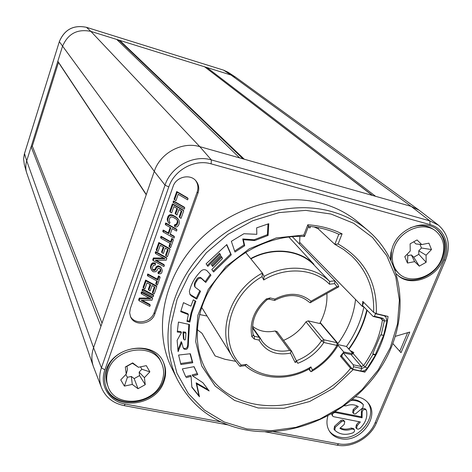 <?xml version="1.0" encoding="UTF-8"?>
<svg xmlns="http://www.w3.org/2000/svg" width="472" height="472" viewBox="0 0 472 472"><rect width="100%" height="100%" fill="white"/><g stroke="black" fill="none" stroke-linecap="round" stroke-linejoin="round"><path stroke-width="0.71" d="M93.362 366.473L26.532 172.398C25.476 168.581 25.541 164.74 26.715 160.875L31.128 146.762L100.943 326.299L93.562 347.734C91.403 354.195 91.338 360.437 93.362 366.473L101.492 387.659C105.58 397.33 113.109 403.312 124.089 405.613L227.834 424.883M102.017 323.178L32.32 146.119L31.128 146.762L62.463 46.445C67.927 33.671 77.396 28.656 90.889 31.4L116.72 39.441L239.676 157.919L199.792 146.65C182.109 141.187 160.132 153.064 154.285 171.36L100.943 326.299M32.32 146.119L58.481 62.446L57.838 61.248L146.314 194.505M116.72 39.441L231.02 75.03L235.729 77.243L419.059 210.17L411.153 206.364L239.676 157.919M118.059 40.734L119.729 40.38L244.295 159.223M273.152 431.626L338.666 443.833C352.313 446.654 369.458 436.806 375.016 423.018L444.146 260.001L445.562 260.06C450.89 245.759 448.5 234.112 438.394 225.126L419.059 210.17M372.29 195.384L204.642 66.817L372.573 195.467M375.641 196.334L206.907 67.52L205.88 67.679M390.433 258.927L390.904 252.65L392.763 246.366C399.577 228.236 423.862 218.878 436.73 229.239C445.674 236.867 447.804 247.027 443.108 259.724C435.833 278.409 410.292 287.295 397.778 275.264L396.433 273.949M106.147 370.125C113.498 345.421 154.315 339.934 163.3 361.947C166.156 368.13 166.38 374.644 163.967 381.5C156.114 406.846 113.327 411.295 105.982 386.969C104.117 381.565 104.176 375.948 106.147 370.125M197.998 193.06C199.455 188.558 198.806 184.54 196.051 181.006C190.281 173.43 176.056 176.752 173.088 186.434L130.325 308.564L129.658 312.847L130.614 316.918C134.502 326.648 151.654 324.482 154.857 313.951L197.998 193.06L197.166 192.039C198.553 187.815 198.039 183.974 195.62 180.522M327.857 416.08C326.158 422.115 326.848 427.408 329.934 431.957C332.53 435.514 336.152 437.756 340.813 438.677C359.924 443.279 380.467 416.528 368.095 402.899C365.611 399.902 362.301 397.955 358.159 397.07L355.74 396.722M392.887 343.616L401.029 352.678L409.749 332.064L395.406 336.329M368.319 230.826L358.632 222.577C348.188 213.71 335.964 207.32 321.957 203.408C280.303 191.815 227.675 208.441 195.024 244.708C162.309 280.94 153.642 331.757 171.749 368.113L177.378 379.529C191.921 406.988 214.784 423.791 245.977 429.945C295.661 439.043 352.625 411.973 381.164 366.933C409.879 322.063 406.174 263.223 368.319 230.826C357.711 221.816 345.274 215.338 331.002 211.379C288.575 199.65 234.808 216.719 201.391 253.777C167.908 290.799 158.975 342.595 177.378 379.529M185.608 338.53L185.938 333.073L183.514 332.807L183.944 339.557C184.817 340.347 185.378 340.005 185.608 338.53M268.09 235.428L254.756 240.543L243.375 239.711L244.685 245.741L234.968 252.048L231.357 241.31L243.906 233.728L256.833 234.313L256.662 227.84L268.769 223.716L268.09 235.428L267.4 234.667L268.007 223.911M220.105 254.095L220.772 255.299L211.356 264.615L212.618 266.515L221.822 257.128L222.518 258.503L211.804 269.553L213.598 272.008L231.286 254.815L226.802 244.567L206.093 263.83L207.845 266.356L220.105 254.095L219.51 253.293L207.267 265.529M201.16 278.309L205.751 282.451L210.954 275.135L206.925 270.674C204.488 268.916 202.128 269.459 199.851 272.291C194.511 277.973 191.012 284.362 189.36 291.46L190.051 294.616L191.508 296.038L196.789 299.095L200.553 291.248L195.154 287.23C194.564 285.182 195.06 283.188 196.635 281.253C197.679 278.887 199.184 277.908 201.16 278.309L200.6 277.465L205.178 281.601L210.288 274.403M193.278 299.85L195.88 301.254L191.803 313.119L189.903 322.111L186.977 321.338L188.363 314.6L180.717 311.679L183.466 302.658L190.906 306.151L193.278 299.85M188.564 339.421L188.263 345.716C187.933 348.938 186.528 350.053 184.039 349.068L183.254 347.988L181.767 342.607L178.097 351.687L177.13 340.347L181.449 332.565L177.277 332.022L178.451 322.051L189.478 324.512L188.564 339.421L188.033 338.471L188.835 324.37M178.599 355.05L190.352 353.734L192.765 362.756L180.912 364.549L178.599 355.05M186.174 377.671L191.06 376.332L191.856 387.241L199.461 396.787L196.7 383.836L209.179 390.963L202.919 382.751L192.659 375.918L197.786 374.591L194.075 366.656L182.357 368.903L185.714 376.774M343.114 352.826L340.401 356.201L350.572 368.284L353.203 369.623L364.868 372.137C377.924 355.062 385.642 336.495 388.037 316.435L376.308 313.644L373.612 312.34C374.52 289.767 367.122 270.887 351.428 255.7L343.758 249.57L335.179 244.496M277.093 331.739L275.205 330.961L289.619 350.377L291.543 351.079L296.387 360.885L295.088 362.407L297.035 361.735L297.808 363.31C308.664 359.062 317.343 352.124 323.857 342.495L321.526 340.784C315.249 350.077 306.865 356.738 296.381 360.761M252.496 327.887L259.152 337.327L260.09 337.993L259.098 340.111L254.343 339.073L251.859 336.701C249.234 322.553 254.06 309.962 266.344 298.935L270.149 297.95L274.928 299.071L274.574 300.452L269.005 299.154L270.149 297.95M254.756 240.543L254.089 239.77L267.4 234.667M243.375 239.711L242.732 238.938L254.089 239.77M244.685 245.741L244.036 244.956L242.732 238.938M234.625 251.045L244.036 244.956M211.822 269.536L213.014 271.17L230.666 254.013L226.584 244.75M212.058 265.665L221.22 256.32L221.822 257.128M189.809 294.156L196.24 298.215L199.821 290.722M195.154 287.23L194.606 286.368C194.016 284.321 194.511 282.333 196.081 280.397C197.119 278.037 198.629 277.064 200.6 277.465M187.101 320.588L189.372 321.19L191.207 312.423L195.137 300.853M180.841 311.018L187.832 313.691L188.363 314.6M177.85 350.071L181.254 341.651L181.767 342.607M177.325 331.155L180.935 331.621L181.449 332.565M183 347.463L183.525 348.1C186.009 349.085 187.408 347.97 187.732 344.761L188.033 338.471M183.944 339.557L183.425 338.607L182.988 331.863L185.419 332.129L185.938 333.073M180.611 363.528L192.234 361.77L190.057 353.77M192.659 375.918L192.133 374.91L197.249 373.588L193.945 366.679M191.833 386.898L198.93 395.748L196.163 382.822L208.223 389.713M185.661 376.662L190.535 375.328L191.06 376.332M231.286 254.815L230.666 254.013M213.598 272.008L213.014 271.17M196.789 299.095L196.24 298.215M205.751 282.451L205.178 281.601M196.635 281.253L196.081 280.397M189.903 322.111L189.372 321.19M183.514 332.807L182.988 331.863M188.263 345.716L187.732 344.761M184.039 349.068L183.525 348.1M192.765 362.756L192.234 361.77M197.786 374.591L197.249 373.588M196.7 383.836L196.163 382.822M199.461 396.787L198.93 395.748M314.11 226.932L318.187 228.808L334.825 244.325L338.082 243.983C364.667 259.393 377.405 282.61 376.308 313.644M337.97 343.527C347.882 329.928 353.74 315.243 355.552 299.46L362.372 306.416L362.762 301.39L373.612 312.34M348.973 349.256C357.735 337.185 363.794 324.199 367.157 310.281M364.868 372.137L363.723 370.797M338.229 344.643L346.477 346.483C355.186 334.206 360.986 321.013 363.882 306.912M318.187 228.802L318.618 227.699M348.696 348.95C357.452 336.861 363.487 323.845 366.797 309.915M338.07 345.339L343.758 351.982L353.091 353.811L346.477 346.483M350.743 351.209L350.932 350.938L363.564 365.582L361.357 366.532L353.239 364.773L343.126 352.802L351.091 354.549L353.091 353.811M350.737 351.215L352.95 353.788M380.579 318.222L382.42 320.134C379.83 336.312 373.541 351.463 363.564 365.582L365.216 366.986L361.747 368.49L353.616 366.732L353.239 364.773M363.759 306.782L362.372 306.416M343.132 352.808L343.758 351.982M326.889 293.437C327.426 303.762 325.037 313.786 319.721 323.509L308.192 320.86L305.974 321.839L321.526 340.784L323.827 339.763L323.857 342.495L336.949 345.416L336.902 342.696L337.728 343.179L320.228 322.577M288.787 236.95L313.974 264.338C299.272 249.316 272.385 246.602 250.661 258.603M283.56 340.365C292.894 336.4 300.369 330.229 305.974 321.839M252.573 326.294C258.927 331.25 266.468 332.807 275.205 330.961M292.257 236.619L334.837 280.799L329.633 281.395L313.473 264.391L313.974 264.338M313.473 264.391C298.841 249.676 272.338 247.074 250.892 258.88M260.09 337.993L262.066 341.226C268.656 349.669 277.843 352.72 289.619 350.377M291.189 350.938L290.486 353.121C276.114 355.799 265.653 351.463 259.098 340.111M338.778 286.722L336.984 286.646L334.618 283.642L334.837 280.799L338.011 284.781L338.778 286.722L338.43 286.976M308.841 369.128L310.67 371.564L311.278 371.653L312.399 369.977C322.665 363.706 330.848 355.516 336.949 345.416L337.946 345.575L337.728 343.179M245.593 252.367L262.408 273.052L262.06 276.622C228.047 295.761 217.793 342.69 241.204 365.08L246.431 364.396C262.332 379.169 289.849 379.966 310.906 366.909L312.399 369.977M263.706 279.984L264.055 276.415C286.492 263.647 314.405 266.066 329.633 281.395L329.48 284.232C314.44 268.509 285.908 266.361 263.706 279.984L262.06 276.622M310.263 302.753L310.989 301.207C300.752 292.793 288.728 292.085 274.928 299.071M310.204 302.782L308.771 301.82M259.152 337.327L254.408 336.288L253.275 335.421M239.717 366.189L240.083 366.301L241.204 365.08M245.033 365.517L246.431 364.396M245.163 365.629C261.453 380.048 288.551 381.01 309.774 368.602L310.906 366.909M296.363 360.832L297.035 361.735M367.316 368.142L365.216 366.986L373.069 354.324L375.382 355.133L367.316 368.142C365.499 370.426 363.292 371.381 360.702 370.998L352.572 369.252L341.716 356.248L343.126 352.802M340.401 356.201L341.958 356.537M363.723 302.357L362.466 305.449L373.151 316.464L374.42 316.287L382.591 318.222L384.131 319.426L384.344 320.966L381.14 334.925L383.689 335.208L386.987 320.866L385.783 316.806L383.335 315.314M373.069 354.324L372.756 353.764L380.591 334.931L381.14 334.925M375.382 355.133L375.311 354.649L372.756 353.764M373.151 316.464L381.311 318.393L382.025 318.789L382.42 320.134L384.344 320.966L386.987 320.866M374.42 316.287L375.488 313.697L383.659 315.644M375.488 313.697L374.992 313.19M350.932 350.938L353.805 352.531L352.914 353.776M375.311 354.649L383.689 335.208M353.616 366.732L352.572 369.252M383.394 335.256L380.591 334.931M304.328 236.383L303.826 235.05L307.803 224.766C320.228 225.651 331.663 228.684 342.094 233.852L338.082 243.983M308.458 226.289L307.803 224.766M338.813 234.236L342.094 233.852M338.802 234.26L334.825 244.325M436.252 228.896C444.807 236.56 446.777 246.59 442.164 258.981C434.995 277.383 410.009 286.362 397.347 274.869M399.194 273.843C392.079 266.833 390.503 257.83 394.474 246.821C400.846 229.882 423.549 221.161 435.556 230.879C443.857 238 445.828 247.47 441.456 259.287C434.688 276.71 410.888 285.017 399.194 273.843L394.999 269.595M391.076 260.231L391.471 250.16M435.556 230.879L433.91 229.657C427.066 224.938 419.177 224.347 410.239 227.899M431.491 249.552L428.918 243.163L421.744 244.561L417.041 239.953L410.121 243.829L410.239 251.004L404.799 256.685L407.448 263.046L414.628 261.624L419.301 266.137L426.145 262.29L426.063 255.204L431.491 249.552L421.455 248.006L419.974 244.372M407.212 254.166L407.832 255.647L411.389 254.951L413.714 257.199L418.817 254.337L418.764 250.809L421.455 248.006M421.744 244.561L415.962 243.947L413.755 241.794M125.806 374.526L127.422 377.287L131.328 376.467L134.172 378.609L139.57 375.594L139.14 372.107L141.848 369.234L140.473 366.85M138.42 367.281L132.414 363.245L126.98 366.272L127.428 369.782L126.23 374.072L120.749 379.889L124.407 386.09L132.29 384.42L138.013 388.704L145.258 384.656L144.408 377.647L149.872 371.865L146.302 365.635L138.42 367.281L132.656 362.891L125.322 366.974L126.23 374.072M413.714 257.199L419.301 266.137M411.389 254.951L414.628 261.624M418.817 254.337L426.145 262.29M418.764 250.809L426.063 255.204M407.832 255.647L407.448 263.046M134.172 378.609L138.013 388.704M131.328 376.467L132.29 384.42M139.57 375.594L145.258 384.656M139.14 372.107L144.408 377.647M141.848 369.234L149.872 371.865M132.414 363.245L132.656 362.891M126.98 366.272L125.322 366.974M127.422 377.287L124.407 386.09M107.982 386.32C114.891 408.947 154.763 404.764 162.079 381.128C164.315 374.762 164.114 368.709 161.483 362.962C153.146 342.342 114.991 347.433 108.112 370.508C106.259 375.977 106.212 381.246 107.982 386.32L107.345 384.544C105.58 379.488 105.622 374.231 107.474 368.779C114.324 345.769 152.356 340.707 160.681 361.275L161.483 362.962M105.805 386.456C113.61 410.292 155.742 405.548 163.507 380.509C165.849 373.865 165.702 367.517 163.064 361.469M130.325 316.234C134.744 325.302 151.075 322.765 154.173 312.617L197.166 192.039M188.062 198.565L187.531 197.874L176.74 191.526L174.062 199.16L174.569 199.857L175.956 200.665L178.198 194.299L187.614 199.833L188.062 198.565L177.26 192.21L174.569 199.857M184.77 207.845L184.245 207.137L173.466 200.854L173.017 202.122L173.525 202.824L184.322 209.108L184.77 207.845L173.973 201.55L173.525 202.824M176.917 208.358L175.106 213.474L176.994 214.996L178.929 209.527L181.909 211.255L179.679 217.551L181.047 218.341L183.726 210.789L172.929 204.518L170.256 212.117L171.643 212.913L173.867 206.588L177.549 208.724L175.619 214.2M181.266 210.884L179.159 216.825L179.679 217.551M183.726 210.789L183.201 210.075L172.422 203.81L169.755 211.397L170.256 212.117M169.991 222.318L169.371 221.716L169.2 219.852L169.867 217.964L171.076 216.89L172.905 217.185L176.351 219.167L177.726 220.719L177.897 222.577L176.705 225.162L175.265 225.339L174.823 226.589L176.038 227.038L177.248 226.725L178.599 225.238L179.266 223.362L179.248 221.085L178.628 219.722L176.793 217.911L173.348 215.922L171.059 215.362L169.082 216.247L167.82 219.061L167.843 221.344L168.469 222.707L169.548 223.575L169.991 222.318L169.283 221.38M177.124 219.84L177.383 221.84L176.192 224.418L174.758 224.601L174.315 225.852L174.823 226.589M178.628 219.722L176.28 217.179L172.846 215.197L170.557 214.636L169.342 214.949L167.985 216.441L167.182 219.51L168.469 222.707M170.174 227.451L168.256 232.897L163.206 230.035L162.769 231.286L163.253 232.035L174.026 238.136L174.463 236.891L170.121 234.431L172.186 228.595L176.528 231.073L176.97 229.829L166.197 223.675L165.755 224.932L170.811 227.817L168.746 233.652L163.695 230.784L163.253 232.035M174.463 236.891L173.962 236.13L170.262 234.035M176.97 229.829L176.463 229.079L165.702 222.931L165.259 224.188L165.755 224.932M173.436 239.794L171.796 238.384L170.622 241.693L161.011 236.277L160.574 237.522L161.052 238.289L170.681 243.705L169.507 247.009L170.646 247.652L173.436 239.794L172.292 239.151L171.118 242.466L161.495 237.038L161.052 238.289M170.038 243.345L169.011 246.237L169.507 247.009M163.277 246.992L161.536 251.924L162.014 252.715L163.389 253.476L165.288 248.113L168.256 249.771L166.067 255.954L167.43 256.709L170.062 249.304L159.3 243.275L156.68 250.732L158.055 251.499L160.244 245.292L163.914 247.346L162.014 252.715M167.613 249.417L165.578 255.157L166.067 255.954M170.062 249.304L169.566 248.52L158.828 242.502L156.208 249.948L156.68 250.732M163.595 258.025L153.382 257.977L152.733 259.83L153.199 260.632L163.943 266.55L164.38 265.323L155.241 260.284L166.191 260.202L166.852 258.355L156.096 252.384L155.66 253.623L165.047 258.827L153.848 258.78L153.199 260.632M164.38 265.323L163.896 264.509L156.214 260.273M166.852 258.355L166.362 257.559L155.63 251.594L155.194 252.833L155.66 253.623M160.25 268.78L159.931 271.105L159.489 271.589L158.362 271.701L157.931 272.922L158.397 273.748L160.279 273.801L161.253 273.359L161.843 272.468L162.268 270.509L161.477 268.125L159.725 266.916L158.739 266.621L157.542 266.94L156.273 268.202L155.323 270.12L153.819 270.515L152.592 269.359L152.409 267.547L153.5 265.211L155.17 265.146L155.601 263.913L153.247 263.6L151.606 265.152L151.028 266.792L151.07 269.016L152.474 271.247L153.618 271.866L155.878 271.642L157.211 270.179L157.648 268.952L158.763 268.102L160.586 269.099L160.84 270.698L160.403 271.925L158.834 272.527L158.397 273.748M161.477 268.125L160.167 266.603L158.273 265.807L156.326 266.692L154.857 269.3L153.359 269.695L152.515 269.099M155.601 263.913L155.135 263.105L152.786 262.792L151.146 264.344L150.444 267.128L151.701 270.332M160.108 277.353L159.636 276.521L158.498 275.902L157.347 279.153L147.771 273.949L147.341 275.17L147.795 276.002L157.382 281.206L156.232 284.451L157.371 285.064L160.108 277.353L158.97 276.734L157.819 279.984L148.226 274.775L147.795 276.002M156.745 280.858L155.772 283.607L156.232 284.451M150.043 284.492L148.361 289.248L148.816 290.097L150.179 290.835L152.043 285.566L155.005 287.165L152.851 293.224L154.214 293.956L156.798 286.681L146.072 280.899L143.5 288.215L144.875 288.952L147.016 282.858L150.674 284.828L148.816 290.097M154.362 286.817L152.397 292.369L152.851 293.224M156.798 286.681L156.332 285.837L145.624 280.055L143.057 287.365L143.5 288.215M153.642 295.566L153.188 294.705L142.485 288.982L142.06 290.197L142.497 291.053L153.217 296.776L153.642 295.566L142.927 289.837L142.497 291.053M149.24 298.009L139.293 298.074L138.656 299.885L139.087 300.758L149.795 306.416L150.22 305.213L141.116 300.393L152.002 300.198L152.645 298.387L141.93 292.675L141.5 293.891L150.851 298.87L139.724 298.941L139.087 300.758M150.22 305.213L149.771 304.34L142.284 300.375M152.645 298.387L152.185 297.519L141.494 291.814L141.069 293.029L141.5 293.891M176.74 191.526L177.26 192.21M173.466 200.854L173.973 201.55M172.422 203.81L172.929 204.518M167.348 220.607L167.843 221.344M167.182 219.51L167.678 220.241M167.324 218.329L167.82 219.061M167.985 216.441L168.48 217.167M168.587 215.521L169.082 216.247M169.342 214.949L169.837 215.674M170.557 214.636L171.059 215.362M171.625 214.748L172.127 215.474M172.846 215.197L173.348 215.922M176.28 217.179L176.793 217.911M177.348 218.046L177.861 218.778M174.758 224.601L175.265 225.339M175.513 224.784L176.026 225.522M176.192 224.418L176.705 225.162M176.717 223.716L177.23 224.454M177.383 221.84L177.897 222.577M177.448 220.872L177.962 221.61M177.212 219.982L177.726 220.719M165.702 222.931L166.197 223.675M163.206 230.035L163.695 230.784M168.256 232.897L168.746 233.652M161.011 236.277L161.495 237.038M170.622 241.693L171.118 242.466M171.796 238.384L172.292 239.151M158.828 242.502L159.3 243.275M155.63 251.594L156.096 252.384M153.382 257.977L153.848 258.78M158.362 271.701L158.834 272.527M158.887 271.748L159.359 272.568M159.489 271.589L159.961 272.409M159.931 271.105L160.403 271.925M160.362 269.878L160.84 270.698M160.35 269.146L160.828 269.96M150.615 268.196L151.07 269.016M150.444 267.128L150.898 267.943M150.574 265.978L151.028 266.792M151.146 264.344L151.606 265.152M151.736 263.441L152.196 264.249M152.786 262.792L153.247 263.6M154.149 262.81L154.609 263.618M152.674 269.323L153.135 270.143M153.359 269.695L153.819 270.515M154.185 269.665L154.651 270.486M154.857 269.3L155.323 270.12M155.376 268.609L155.843 269.429M155.807 267.382L156.273 268.202M156.326 266.692L156.792 267.506M157.07 266.125L157.542 266.94M158.273 265.807L158.739 266.621M159.253 266.102L159.725 266.916M160.167 266.603L160.639 267.417M147.771 273.949L148.226 274.775M157.347 279.153L157.819 279.984M158.498 275.902L158.97 276.734M145.624 280.055L146.072 280.899M142.485 288.982L142.927 289.837M141.494 291.814L141.93 292.675M139.293 298.074L139.724 298.941M329.421 431.178C331.987 434.311 335.421 436.305 339.716 437.149C358.313 441.621 378.692 416.133 367.481 402.191M331.562 414.044L332.607 416.062L333.68 416.723L360.348 421.95L357.139 425.791L356.584 428.606L358.059 429.26L359.811 428.535C365.476 423.113 367.712 417.142 366.514 410.628L366.207 409.997C363.965 408.923 362.614 409.702 362.16 412.345L362.083 417.814L335.409 412.54C332.949 412.776 332.017 413.95 332.607 416.062M356.584 428.606L355.823 427.602L356.384 424.794L359.098 421.702M366.207 409.997L365.428 409.023C363.186 407.95 361.841 408.728 361.393 411.366L362.16 412.345M335.503 411.714L361.316 416.829L361.393 411.366M344.749 421.643L343.25 420.965L341.468 421.691L335.232 427.284L334.819 430.263C339.586 434.576 345.587 435.449 352.826 432.871C354.431 431.98 354.909 430.865 354.26 429.52L351.894 429.042C347.368 430.712 343.368 430.47 339.893 428.316L344.188 424.464L344.749 421.643L343.675 420.322L342.241 419.986L340.731 420.694L334.506 426.281L334.093 429.249M354.26 429.52L353.504 428.517L351.138 428.039L351.894 429.042M340.282 427.962C343.575 429.496 347.191 429.526 351.138 428.039M362.726 403.949L362.555 403.737C359.977 401.111 356.631 399.695 352.513 399.501M357.156 405.973L353.18 409.537L352.637 412.392L353.923 413.82L355.41 413.962L362.885 407.702L363.328 404.705C360.272 401.631 356.266 400.226 351.304 400.498M361.316 416.829L362.083 417.814M344.401 405.796L346.206 405.814C350.79 404.15 354.808 404.421 358.266 406.634L353.941 410.51L353.392 413.378M399.778 351.286L407.643 332.689M146.231 194.753L58.481 62.446M24.538 153.418L23.6 159.052L24.326 164.598L23.606 159.093L24.273 154.332L59.319 41.695C64.522 29.482 73.579 24.697 86.482 27.329L223.604 70.151L228.123 72.275L235.729 77.243M59.342 41.619L24.497 153.553L26.715 160.875L93.562 347.734L101.421 367.836C99.108 374.727 99.126 381.335 101.492 387.659M86.417 27.305L86.453 27.311C73.549 24.674 64.505 29.453 59.307 41.648L154.285 171.36L165.011 185.142L101.421 367.836L104.902 369.877C99.203 385.223 109.126 401.436 125.263 404.073L220.743 421.862M223.498 70.116L86.453 27.311L90.889 31.4L199.792 146.65L211.356 159.914C193.408 154.427 171.023 166.557 165.011 185.142L168.769 186.941L104.902 369.877M228.123 72.275L223.551 70.127L231.02 75.03L411.153 206.364L429.821 220.855L211.356 159.914L211.137 163.861C194.724 158.875 174.286 169.961 168.769 186.941M243.021 158.863L119.369 40.568M438.394 225.126L429.821 220.855L430.057 224.619L211.137 163.861M444.146 260.001C450.778 245.174 444.258 228.236 430.057 224.619M246.921 428.965L271.135 430.741L295.82 427.372L319.88 419.101L342.265 406.345L362.018 389.683L378.273 369.83L390.285 347.634L397.459 324.052L399.371 300.127L395.801 276.97L386.763 255.718L372.532 237.481L353.675 223.303L331.043 214.046L305.762 210.364L279.164 212.589L252.738 220.719L227.988 234.354L206.358 252.75L189.071 274.84L177.083 299.337L170.982 324.824L170.982 349.888L176.917 373.181L188.31 393.554L204.417 410.062L224.306 422.009L246.921 428.965M303.826 235.05L276.232 237.941L249.417 248.738L225.999 266.468L208.264 289.407L197.88 315.29L195.697 341.604L201.709 365.9L215.138 386.043L234.566 400.421L258.172 407.985L283.896 408.309L309.638 401.524L333.356 388.273L353.203 369.623M295.088 362.407L290.486 353.121M334.618 283.642L329.48 284.232M336.984 286.646L310.989 301.207M191.508 296.038L190.965 295.159M304.505 236.513C272.285 234.513 236.425 251.9 215.828 280.02C195.219 308.169 191.768 343.864 205.627 369.246C231.162 419.342 312.381 416.605 350.572 368.284M197.196 329.615L201.981 333.256L215.138 355.965M235.428 361.269L225.026 359.31L215.143 355.959M355.563 299.46L299.643 242.325L299.472 244.107M299.655 242.325L299.897 236.354M308.299 226.755L309.054 227.475C310.051 228.324 310.434 227.976 310.192 226.448M199.503 314.535L207.066 316.028M253.057 334.359L254.408 336.288L254.343 339.073M308.192 320.86L323.827 339.763L336.902 342.696L320.075 322.86M262.408 273.052C230.094 290.138 216.034 332.394 233.003 357.741L239.628 366.077M264.055 276.415L262.532 273.3M266.344 298.935L267.028 299.714L269.005 299.154M251.859 336.701L253.263 335.315M253.417 335.68L253.175 335.108M309.343 368.844L310.67 371.564M360.702 370.998L361.747 368.49L361.357 366.532L351.091 354.549M382.591 318.222L381.311 318.393M154.857 313.951L154.173 312.617M335.02 412.009L335.409 412.54M356.384 424.794L357.139 425.791M334.506 426.281L335.232 427.284M340.731 420.694L341.468 421.691M362.555 403.737L363.328 404.705M353.18 409.537L353.941 410.51M125.263 404.073L124.089 405.613M338.666 443.833L337.156 445.179C352.077 448.235 370.449 437.703 376.503 422.77L445.562 260.06M375.016 423.018L376.503 422.77M24.326 164.598L26.532 172.398M334.978 244.425L343.675 249.523L351.428 255.7M252.52 327.167L260.231 338.088M260.255 338.135L262.066 341.226M291.507 351.026L276.916 331.45M201.609 307.243L233.003 357.741L239.664 366.142M334.866 280.828L337.993 284.746M338.324 287.035L310.275 302.741M274.692 300.404C288.038 293.501 299.437 294.009 308.889 301.933M253.257 335.303C250.762 322.164 255.346 310.299 267.028 299.714M264.119 276.521L262.473 273.164M240.242 366.278L245.517 365.588M311.278 371.653C322.47 365.151 331.362 356.46 337.946 345.575M296.381 360.862L291.554 351.109M384.591 315.615L385.783 316.806M304.528 236.496L308.493 226.265M338.967 234.342C329.627 229.929 319.467 227.244 308.481 226.289M333.934 429.06L334.66 430.075M362.643 403.837L363.416 404.805M265.087 431.797L337.156 445.179"/></g></svg>
